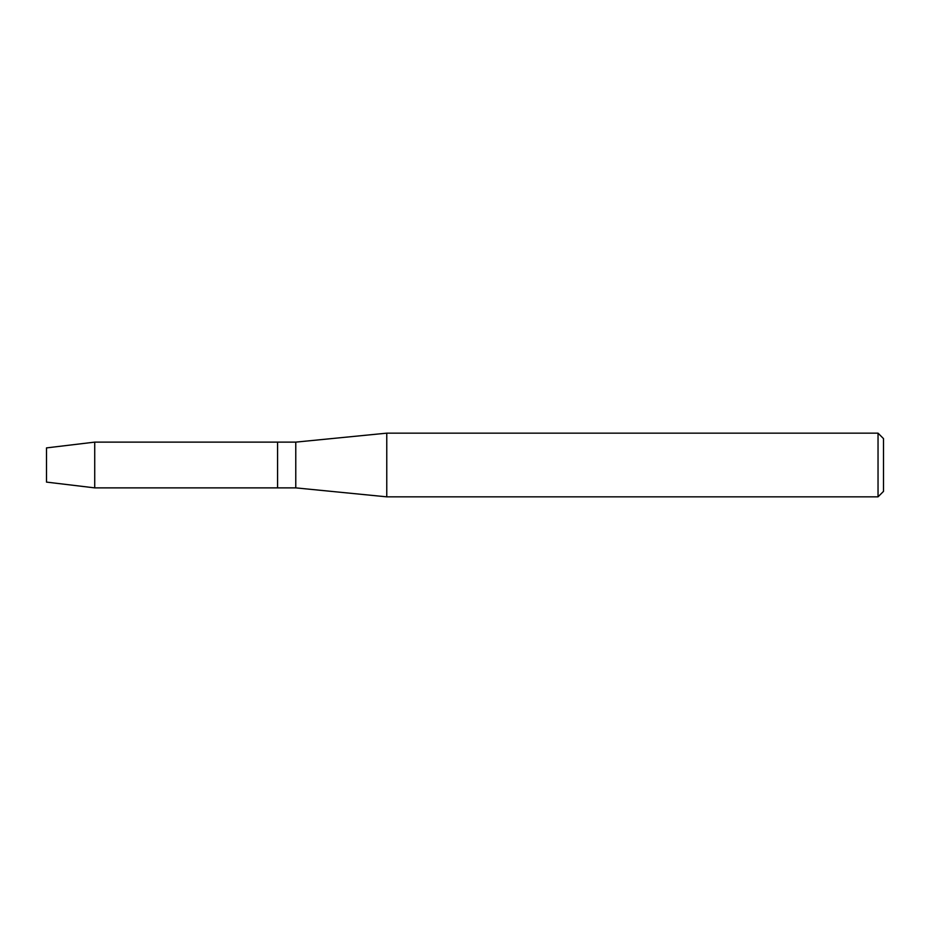 <?xml version="1.0" encoding="UTF-8"?>
<svg xmlns="http://www.w3.org/2000/svg" width="930" height="930" viewBox="0 0 930 930"><rect width="100%" height="100%" fill="white"/><g stroke="black" fill="none" stroke-linecap="round" stroke-linejoin="round"><path stroke-width="1.4" d="M46.5 482.1L46.5 447.9L94.721 442.122L295.775 442.122L386.764 433.159L878.036 433.159L883.5 438.611L883.5 491.389L878.036 496.841L386.764 496.841L295.775 487.878L277.582 487.878L277.582 442.122L277.582 487.878L94.721 487.878L46.5 482.1L46.5 447.9M295.775 487.878L295.775 442.122M386.764 496.841L386.764 433.159M878.036 496.841L878.036 433.159M94.721 487.878L94.721 442.122"/></g></svg>
